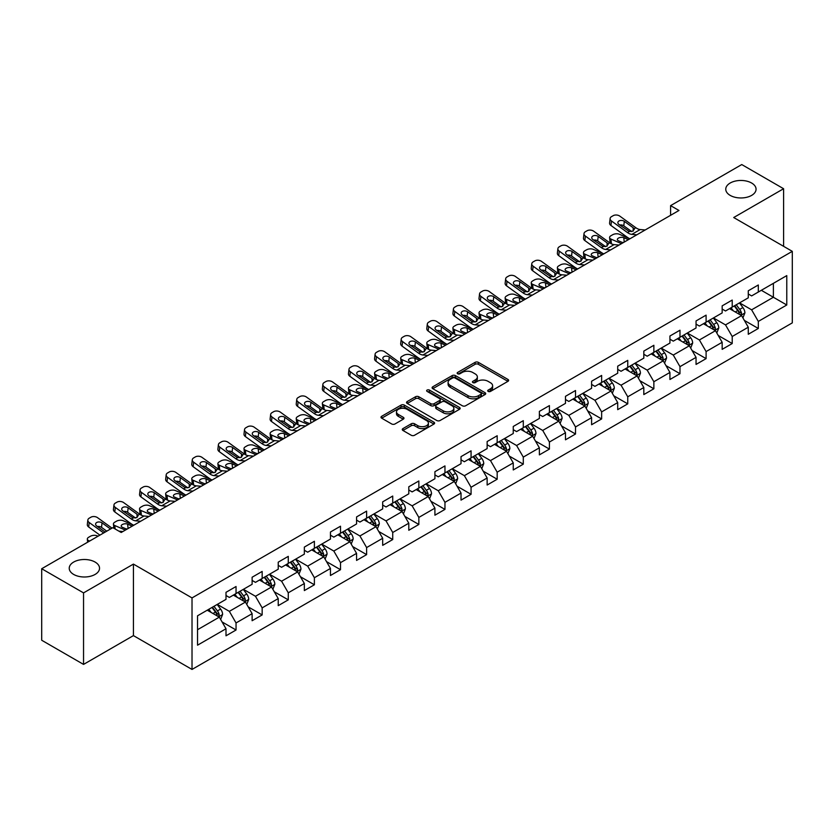 <?xml version="1.0" encoding="UTF-8"?>
<svg xmlns="http://www.w3.org/2000/svg" width="834" height="834" viewBox="0 0 834 834"><rect width="100%" height="100%" fill="white"/><g stroke="black" fill="none" stroke-linecap="round" stroke-linejoin="round"><path stroke-width="1.25" d="M488.192 391.417A1.626 0.938 0 0 0 490.486 391.417L507.948 381.336A2.325 1.345 0 0 0 508.625 380.387A2.325 1.345 0 0 0 507.948 379.439L478.372 362.363A2.325 1.345 0 0 0 475.088 362.363L457.626 372.444A1.626 0.938 0 0 0 457.157 373.111A1.626 0.938 0 0 0 457.626 373.768A1.626 0.938 0 0 0 459.93 373.768L462.192 372.464A7.433 4.295 0 0 1 472.701 372.464L475.171 373.893A7.433 4.295 0 0 1 477.35 376.926A7.433 4.295 0 0 1 475.171 379.96L472.909 381.263A1.626 0.938 0 0 0 472.43 381.93A1.626 0.938 0 0 0 472.909 382.597A1.626 0.938 0 0 0 475.213 382.597L477.465 381.294A7.433 4.295 0 0 1 487.984 381.294L490.444 382.712A7.433 4.295 0 0 1 492.623 385.746A7.433 4.295 0 0 1 490.444 388.78L488.192 390.093A1.626 0.938 0 0 0 487.713 390.75A1.626 0.938 0 0 0 488.192 391.417L488.192 390.093M95.097 562.064A15.148 8.747 0 0 0 78.584 560.167A15.148 8.747 0 0 0 69.232 568.246A15.148 8.747 0 0 0 73.673 574.438A15.148 8.747 0 0 0 90.187 576.325A15.148 8.747 0 0 0 99.538 568.246A15.148 8.747 0 0 0 95.097 562.064M751.622 183.021A15.148 8.747 0 0 0 735.108 181.124A15.148 8.747 0 0 0 725.757 189.203A15.148 8.747 0 0 0 730.198 195.396A15.148 8.747 0 0 0 746.711 197.293A15.148 8.747 0 0 0 756.063 189.203A15.148 8.747 0 0 0 751.622 183.021M402.958 428.582A2.325 1.345 0 0 0 402.269 429.531A2.325 1.345 0 0 0 402.958 430.48L411.256 435.265A2.325 1.345 0 0 0 414.54 435.265L433.93 424.079A2.325 1.345 0 0 0 434.608 423.13A2.325 1.345 0 0 0 433.93 422.181L404.354 405.105A2.325 1.345 0 0 0 401.06 405.105L381.68 416.291A2.325 1.345 0 0 0 380.992 417.24A2.325 1.345 0 0 0 381.68 418.188L391.699 423.974A2.325 1.345 0 0 0 394.982 423.974L403.281 419.189A2.325 1.345 0 0 0 403.969 418.241A2.325 1.345 0 0 0 403.281 417.292L398.308 414.425A6.213 3.586 0 0 1 396.494 411.881A6.213 3.586 0 0 1 400.33 408.566A6.213 3.586 0 0 1 407.107 409.348L426.57 420.586A6.213 3.586 0 0 1 428.395 423.13A6.213 3.586 0 0 1 424.558 426.445A6.213 3.586 0 0 1 417.782 425.663L414.54 423.787A2.325 1.345 0 0 0 411.256 423.787L402.958 428.582L402.958 430.48L411.256 425.726L411.256 423.787M133.43 564.097L83.546 592.891L41.7 568.736L41.7 640.251L83.546 664.406L133.43 635.612L192.018 669.441L192.018 597.915L133.43 564.097L133.43 635.612M783.595 246.322L783.595 188.724L733.711 217.528L792.3 251.347L192.018 597.915M783.595 188.724L741.749 164.559L670.599 205.633L670.599 215.297M41.7 568.736L112.84 527.661L121.211 532.488L678.97 210.47L670.599 205.633M462.349 405.762A2.325 1.345 0 0 0 465.643 405.762L485.023 394.576A2.325 1.345 0 0 0 485.711 393.627A2.325 1.345 0 0 0 485.023 392.678L455.447 375.602A2.325 1.345 0 0 0 452.164 375.602L432.773 386.788A2.325 1.345 0 0 0 432.095 387.737A2.325 1.345 0 0 0 432.773 388.686L462.349 405.762M427.759 391.772A1.626 0.938 0 0 1 429.406 392.001L429.406 390.062L459.482 407.43A2.325 1.345 0 0 1 460.159 408.379A2.325 1.345 0 0 1 459.482 409.327L440.091 420.513A2.325 1.345 0 0 1 436.797 420.513L407.221 403.437L407.221 401.54A2.325 1.345 0 0 0 406.544 402.488A2.325 1.345 0 0 0 407.221 403.437M407.221 401.54L415.52 396.755A2.325 1.345 0 0 1 418.814 396.755L430.803 403.677A2.325 1.345 0 0 0 434.087 403.677L439.591 400.497A2.325 1.345 0 0 0 440.279 399.549A2.325 1.345 0 0 0 439.591 398.6L427.112 391.396A1.626 0.938 0 0 1 426.633 390.729A1.626 0.938 0 0 1 427.633 389.864A1.626 0.938 0 0 1 429.406 390.062M192.018 669.441L792.3 322.873L792.3 251.347M222.073 621.935L236.043 630.004L236.043 622.946L252.118 613.668L252.118 620.725L262.157 614.929L262.157 607.871L278.233 598.593L278.233 605.651L288.272 599.854L288.272 592.797L304.347 583.519L304.347 590.576L314.387 584.78L314.387 577.722L330.452 568.444L330.452 575.502L340.501 569.695L340.501 562.648L356.566 553.369L356.566 560.417L366.616 554.62L366.616 547.563L382.681 538.284L382.681 545.342L392.731 539.546L392.731 532.488L408.796 523.21L408.796 530.268L418.845 524.471L418.845 517.414L434.91 508.135L434.91 515.193L444.96 509.397L444.96 502.339L461.025 493.061L461.025 500.119L471.064 494.312L471.064 487.264L487.139 477.986L487.139 485.034L497.179 479.237L497.179 472.18L513.254 462.901L513.254 469.959L523.293 464.163L523.293 457.105L539.369 447.827L539.369 454.884L549.408 449.088L549.408 442.03L565.483 432.752L565.483 439.81L575.523 434.014L575.523 426.956L591.598 417.678L591.598 424.735L601.637 418.929L601.637 411.881L617.702 402.603L617.702 409.65L627.752 403.854L627.752 396.796L643.817 387.529L643.817 394.576L653.866 388.78L653.866 381.722L669.931 372.444L669.931 379.501L679.981 373.705L679.981 366.647L696.046 357.369L696.046 364.427L706.096 358.63L706.096 351.573L722.161 342.294L722.161 349.352L732.21 343.545L732.21 336.498L748.275 327.22L748.275 334.278L758.314 328.471L758.314 321.424L786.775 304.994L786.775 275.606L773.389 283.341L773.389 297.258L786.775 304.994M236.043 630.004L226.004 635.8L226.004 628.753L197.543 645.182L197.543 615.794L226.004 599.365L226.004 592.317L236.043 586.51L236.043 593.568L252.118 584.29L252.118 577.232L262.157 571.436L262.157 578.494L278.233 569.215L278.233 562.158L288.272 556.361L288.272 563.419L304.347 554.141L304.347 547.083L314.387 541.287L314.387 548.345L330.452 539.066L330.452 532.009L340.501 526.212L340.501 533.26L356.566 523.981L356.566 516.934L366.616 511.127L366.616 518.185L382.681 508.907L382.681 501.849L392.731 496.053L392.731 503.111L408.796 493.832L408.796 486.775L418.845 480.978L418.845 488.036L434.91 478.758L434.91 471.7L444.96 465.904L444.96 472.961L461.025 463.683L461.025 456.625L471.064 450.829L471.064 457.876L487.139 448.598L487.139 441.551L497.179 435.744L497.179 442.802L513.254 433.524L513.254 426.466L523.293 420.67L523.293 427.727L539.369 418.449L539.369 411.391L549.408 405.595L549.408 412.653L565.483 403.375L565.483 396.317L575.523 390.521L575.523 397.578L591.598 388.3L591.598 381.242L601.637 375.446L601.637 382.493L617.702 373.215L617.702 366.168L627.752 360.361L627.752 367.419L643.817 358.14L643.817 351.093L653.866 345.286L653.866 352.344L669.931 343.066L669.931 336.008L679.981 330.212L679.981 337.27L696.046 327.991L696.046 320.934L706.096 315.137L706.096 322.195L722.161 312.917L722.161 305.859L732.21 300.063L732.21 307.11L748.275 297.832L748.275 290.785L758.314 284.978L758.314 292.036L786.775 275.606M233.364 595.111L245.415 602.075L229.35 611.353L217.299 604.389M226.004 595.507L229.35 597.436L236.043 593.568M229.35 611.353L236.043 622.946M245.415 602.075L252.118 613.668M259.478 580.037L271.53 587L255.465 596.279L243.413 589.315M252.118 580.422L255.465 582.361L262.157 578.494M255.465 596.279L262.157 607.871M271.53 587L278.233 598.593M285.593 564.962L297.644 571.926L281.579 581.204L269.528 574.24M278.233 565.348L281.579 567.287L288.272 563.419M281.579 581.204L288.272 592.797M297.644 571.926L304.347 583.519M311.707 549.887L323.759 556.841L307.694 566.119L295.643 559.166M304.347 550.273L307.694 552.202L314.387 548.345M307.694 566.119L314.387 577.722M323.759 556.841L330.452 568.444M337.822 534.813L349.873 541.766L333.808 551.045L321.747 544.091M330.452 535.199L333.808 537.127L340.501 533.26M333.808 551.045L340.501 562.648M349.873 541.766L356.566 553.369M363.937 519.738L375.988 526.692L359.923 535.97L347.861 529.006M356.566 520.124L359.923 522.053L366.616 518.185M359.923 535.97L366.616 547.563M375.988 526.692L382.681 538.284M390.051 504.653L402.103 511.617L386.027 520.896L373.976 513.932M382.681 505.039L386.027 506.978L392.731 503.111M386.027 520.896L392.731 532.488M402.103 511.617L408.796 523.21M416.166 489.579L428.217 496.543L412.142 505.821L400.091 498.857M408.796 489.965L412.142 491.904L418.845 488.036M412.142 505.821L418.845 517.414M428.217 496.543L434.91 508.135M442.281 474.504L454.332 481.458L438.257 490.736L426.205 483.783M434.91 474.89L438.257 476.819L444.96 472.961M438.257 490.736L444.96 502.339M454.332 481.458L461.025 493.061M468.395 459.43L480.447 466.383L464.371 475.661L452.32 468.708M461.025 459.815L464.371 461.744L471.064 457.876M464.371 475.661L471.064 487.264M480.447 466.383L487.139 477.986M494.499 444.355L506.561 451.309L490.486 460.587L478.435 453.633M487.139 444.741L490.486 446.67L497.179 442.802M490.486 460.587L497.179 472.18M506.561 451.309L513.254 462.901M520.614 429.27L532.665 436.234L516.6 445.512L504.549 438.548M513.254 429.656L516.6 431.595L523.293 427.727M516.6 445.512L523.293 457.105M532.665 436.234L539.369 447.827M546.729 414.196L558.78 421.16L542.715 430.438L530.664 423.474M539.369 414.581L542.715 416.52L549.408 412.653M542.715 430.438L549.408 442.03M558.78 421.16L565.483 432.752M572.843 399.121L584.895 406.075L568.83 415.353L556.778 408.399M565.483 399.507L568.83 401.435L575.523 397.578M568.83 415.353L575.523 426.956M584.895 406.075L591.598 417.678M598.958 384.047L611.009 391L594.944 400.278L582.893 393.325M591.598 384.432L594.944 386.361L601.637 382.493M594.944 400.278L601.637 411.881M611.009 391L617.702 402.603M625.073 368.972L637.124 375.925L621.059 385.204L608.997 378.25M617.702 369.358L621.059 371.286L627.752 367.419M621.059 385.204L627.752 396.796M637.124 375.925L643.817 387.529M651.187 353.887L663.239 360.851L647.174 370.129L635.112 363.165M643.817 354.273L647.174 356.212L653.866 352.344M647.174 370.129L653.866 381.722M663.239 360.851L669.931 372.444M677.302 338.812L689.353 345.776L673.278 355.055L661.226 348.091M669.931 339.198L673.278 341.137L679.981 337.27M673.278 355.055L679.981 366.647M689.353 345.776L696.046 357.369M703.416 323.738L715.468 330.691L699.392 339.97L687.341 333.016M696.046 324.124L699.392 326.052L706.096 322.195M699.392 339.97L706.096 351.573M715.468 330.691L722.161 342.294M729.531 308.663L741.582 315.617L725.507 324.895L713.456 317.942M722.161 309.049L725.507 310.978L732.21 307.11M725.507 324.895L732.21 336.498M741.582 315.617L748.275 327.22M761.327 290.295L773.389 297.258L751.622 309.821L739.57 302.867M748.275 293.975L751.622 295.903L758.314 292.036M751.622 309.821L758.314 321.424M83.546 592.891L83.546 664.406M197.543 629.712L219.311 617.15L207.249 610.196M219.311 617.15L226.004 628.753M744.345 320.402L758.314 328.471M718.23 335.476L732.21 343.545M692.116 350.561L706.096 358.63M666.001 365.636L679.981 373.705M639.886 380.711L653.866 388.78M613.772 395.785L627.752 403.854M587.657 410.86L601.637 418.929M561.543 425.945L575.523 434.014M535.428 441.019L549.408 449.088M509.324 456.094L523.293 464.163M483.209 471.168L497.179 479.237M457.095 486.243L471.064 494.312M430.98 501.328L444.96 509.397M404.865 516.402L418.845 524.471M378.751 531.477L392.731 539.546M352.636 546.551L366.616 554.62M326.521 561.626L340.501 569.695M300.407 576.711L314.387 584.78M274.292 591.786L288.272 599.854M248.178 606.86L262.157 614.929M488.839 391.646L490.444 390.719A7.433 4.295 0 0 0 492.623 387.685L492.623 385.746M477.35 376.926L477.35 378.855A7.433 4.295 0 0 1 475.171 381.899L473.556 382.827M507.916 381.357L478.372 364.302A2.325 1.345 0 0 0 475.088 364.302L458.283 373.997M484.992 394.586L455.447 377.531A2.325 1.345 0 0 0 452.164 377.531L432.804 388.707L432.773 386.788M480.916 394.284A1.626 0.938 0 0 0 481.395 393.627A1.626 0.938 0 0 0 480.916 392.96L454.957 377.969A1.626 0.938 0 0 0 452.654 377.969L450.277 379.345A7.433 4.295 0 0 0 448.098 382.379A7.433 4.295 0 0 0 450.277 385.412L468.02 395.66A7.433 4.295 0 0 0 478.539 395.66L480.916 394.284L480.916 396.223A1.626 0.938 0 0 0 481.395 395.556L481.395 393.627M448.098 382.379L448.098 384.318A7.433 4.295 0 0 0 450.277 387.351L450.277 385.412M480.916 396.223L478.539 397.599A7.433 4.295 0 0 1 468.02 397.599L450.277 387.351M407.253 403.458L415.52 398.683L415.52 396.755M440.279 399.549L440.279 401.488A2.325 1.345 0 0 1 439.591 402.436L434.087 405.616A2.325 1.345 0 0 1 430.803 405.616L418.814 398.683A2.325 1.345 0 0 0 415.52 398.683M429.406 392.001L459.451 409.338M443.25 410.86A6.213 3.586 0 0 0 450.026 411.642A6.213 3.586 0 0 0 453.863 408.326A6.213 3.586 0 0 0 452.038 405.793L445.179 401.832A2.325 1.345 0 0 0 441.895 401.832L436.391 405.001A2.325 1.345 0 0 0 435.713 405.949A2.325 1.345 0 0 0 436.391 406.898L443.25 410.86L443.25 412.799A6.213 3.586 0 0 0 450.026 413.57A6.213 3.586 0 0 0 453.863 410.255L453.863 408.326M435.713 405.949L435.713 407.889A2.325 1.345 0 0 0 436.391 408.837L436.391 406.898M443.25 412.799L436.391 408.837M428.395 423.13L428.395 425.059A6.213 3.586 0 0 1 424.558 428.374A6.213 3.586 0 0 1 417.782 427.592L414.54 425.726A2.325 1.345 0 0 0 411.256 425.726M396.494 411.881L396.494 413.82A6.213 3.586 0 0 0 398.308 416.354L398.308 414.425M403.249 419.21L398.308 416.354M433.899 424.089L404.354 407.034A2.325 1.345 0 0 0 401.06 407.034L381.711 418.209M742.906 317.91L744.898 312.896A6.276 3.617 -120 0 0 742.896 307.548L739.435 302.94M629.889 238.805L619.318 234.25A4.733 2.366 -5.9 0 0 612.656 234.75L610.978 235.709A4.733 2.366 -5.9 0 0 609.591 237.627A4.733 2.366 -5.9 0 0 610.947 239.077L611.437 243.841M733.409 310.905L731.064 307.777M621.518 243.643L610.947 239.077M740.613 315.064L741.509 313.157A6.276 3.617 -120 0 0 739.706 309.393L736.255 304.775M734.681 305.682L738.517 310.801A3.2 1.845 60 0 1 739.101 311.77L741.509 313.157M628.388 239.681L623.79 237.7A3.784 1.897 174.1 0 0 618.453 238.097A3.784 1.897 174.1 0 0 617.348 239.629A3.784 1.897 174.1 0 0 618.432 240.786L623.029 242.767M610.238 243.153A4.733 2.366 174.1 0 1 610.113 242.725L609.591 237.627M623.446 242.527A3.784 1.897 -5.9 0 0 622.206 242.413M734.243 305.932L737.704 310.55A6.276 3.617 60 0 1 739.497 314.324M636.822 234.802L631.828 234.375A11.832 6.839 60 0 1 627.502 232.582L611.478 220.989L610.947 225.472A4.733 3.055 -173.3 0 1 609.591 222.991L610.123 218.498A4.733 3.055 6.7 0 0 611.478 220.989M629.92 238.795A17.754 10.248 60 0 1 626.98 237.065L610.947 225.472M645.193 229.975L640.199 229.548A11.832 6.839 60 0 1 635.873 227.745L619.85 216.152A4.733 3.055 6.7 0 0 613.178 215.683L611.499 216.652A4.733 3.055 6.7 0 0 610.123 218.498M633.267 230.997L633.131 227.724L634.069 228.787L633.152 231.07L629.305 231.539L618.964 224.44A3.784 2.439 -173.3 0 1 617.879 222.449A3.784 2.439 -173.3 0 1 618.984 220.968A3.784 2.439 -173.3 0 1 624.322 221.344L623.79 225.837L631.745 231.591M623.79 225.837A3.784 2.439 6.7 0 0 619.745 225.003M633.131 227.724L624.322 221.344M635.873 227.745L634.069 228.787L634.257 229.465M716.792 332.985L718.783 327.971A6.276 3.617 -120 0 0 716.781 322.633L713.32 318.015M603.774 253.88L593.203 249.324A4.733 2.366 -5.9 0 0 586.542 249.825L584.863 250.794A4.733 2.366 -5.9 0 0 583.477 252.712A4.733 2.366 -5.9 0 0 584.842 254.151L585.332 258.915M707.295 325.979L704.949 322.852M595.403 258.717L584.842 254.151M714.498 330.139L715.395 328.242A6.276 3.617 -120 0 0 713.602 324.468L710.141 319.849M708.566 320.756L712.403 325.875A3.2 1.845 60 0 1 712.987 326.845L715.395 328.242M602.273 254.756L597.676 252.775A3.784 1.897 174.1 0 0 592.349 253.171A3.784 1.897 174.1 0 0 591.233 254.704A3.784 1.897 174.1 0 0 592.328 255.861L596.915 257.842M584.123 258.227A4.733 2.366 174.1 0 1 583.998 257.8L583.477 252.712M597.332 257.602A3.784 1.897 -5.9 0 0 596.091 257.487M708.129 321.017L711.59 325.625A6.276 3.617 60 0 1 713.383 329.399M690.677 348.059L692.668 343.045A6.276 3.617 -120 0 0 690.667 337.707L687.206 333.089M577.66 268.965L567.089 264.399A4.733 2.366 -5.9 0 0 560.427 264.899L558.749 265.869A4.733 2.366 -5.9 0 0 557.362 267.787A4.733 2.366 -5.9 0 0 558.728 269.236L559.218 273.99M681.19 341.054L678.834 337.926M569.288 273.792L558.728 269.236M688.384 345.213L689.28 343.316A6.276 3.617 -120 0 0 687.487 339.542L684.026 334.934M682.452 335.841L686.288 340.95A3.2 1.845 60 0 1 686.872 341.919L689.28 343.316M576.158 269.83L571.561 267.85A3.784 1.897 174.1 0 0 566.234 268.246A3.784 1.897 174.1 0 0 565.118 269.789A3.784 1.897 174.1 0 0 566.213 270.946L570.8 272.927M558.009 273.302A4.733 2.366 174.1 0 1 557.883 272.885L557.362 267.787M571.217 272.687A3.784 1.897 -5.9 0 0 569.976 272.572M682.024 336.092L685.475 340.699A6.276 3.617 60 0 1 687.268 344.473M610.707 249.887L605.724 249.46A11.832 6.839 60 0 1 601.387 247.656L585.364 236.064L584.842 240.557A4.733 3.055 -173.3 0 1 583.487 238.065L584.009 233.583A4.733 3.055 6.7 0 0 585.364 236.064M603.806 253.87A17.754 10.248 60 0 1 600.866 252.149L584.842 240.557M619.078 245.05L614.085 244.623A11.832 6.839 60 0 1 609.758 242.819L593.735 231.227A4.733 3.055 6.7 0 0 587.063 230.757L585.385 231.727A4.733 3.055 6.7 0 0 584.009 233.583M607.152 246.072L607.016 242.798L607.955 243.862L607.037 246.145L603.191 246.614L592.849 239.514A3.784 2.439 -173.3 0 1 591.765 237.534A3.784 2.439 -173.3 0 1 592.87 236.043A3.784 2.439 -173.3 0 1 598.207 236.418L597.676 240.911L605.63 246.666M597.676 240.911A3.784 2.439 6.7 0 0 593.631 240.077M607.016 242.798L598.207 236.418M609.758 242.819L607.955 243.862L608.142 244.55M584.592 264.962L579.609 264.534A11.832 6.839 60 0 1 575.283 262.731L559.249 251.138L558.728 255.631A4.733 3.055 -173.3 0 1 557.373 253.15L557.894 248.657A4.733 3.055 6.7 0 0 559.249 251.138M577.691 268.944A17.754 10.248 60 0 1 574.751 267.224L558.728 255.631M592.964 260.125L587.98 259.697A11.832 6.839 60 0 1 583.644 257.894L567.62 246.301A4.733 3.055 6.7 0 0 560.948 245.832L559.27 246.801A4.733 3.055 6.7 0 0 557.894 248.657M581.037 261.146L580.902 257.873L581.84 258.936L580.923 261.219L577.076 261.688L566.734 254.589A3.784 2.439 -173.3 0 1 565.65 252.608A3.784 2.439 -173.3 0 1 566.755 251.128A3.784 2.439 -173.3 0 1 572.093 251.503L571.561 255.986L579.515 261.74M571.561 255.986A3.784 2.439 6.7 0 0 567.516 255.162M580.902 257.873L572.093 251.503M583.644 257.894L581.84 258.936L582.028 259.624M664.562 363.144L666.554 358.12A6.276 3.617 -120 0 0 664.552 352.782L661.091 348.174M551.545 284.04L540.985 279.473A4.733 2.366 -5.9 0 0 534.313 279.974L532.634 280.943A4.733 2.366 -5.9 0 0 531.248 282.862A4.733 2.366 -5.9 0 0 532.613 284.311L533.103 289.075M655.076 356.139L652.73 353.001M543.184 288.866L532.613 284.311M662.269 360.288L663.166 358.391A6.276 3.617 -120 0 0 661.372 354.617L657.911 350.009M656.348 350.916L660.174 356.035A3.2 1.845 60 0 1 660.757 357.004L663.166 358.391M550.044 284.905L545.457 282.924A3.784 1.897 174.1 0 0 540.119 283.331A3.784 1.897 174.1 0 0 539.004 284.863A3.784 1.897 174.1 0 0 540.098 286.02L544.685 288.001M531.894 288.376A4.733 2.366 174.1 0 1 531.769 287.959L531.248 282.862M545.102 287.761A3.784 1.897 -5.9 0 0 543.862 287.647M655.91 351.166L659.36 355.774A6.276 3.617 60 0 1 661.154 359.548M638.448 378.219L640.439 373.205A6.276 3.617 -120 0 0 638.437 367.857L634.976 363.249M525.441 299.114L514.87 294.558A4.733 2.366 -5.9 0 0 508.198 295.048L506.519 296.018A4.733 2.366 -5.9 0 0 505.133 297.936A4.733 2.366 -5.9 0 0 506.499 299.385L506.989 304.149M628.961 371.213L626.615 368.075M517.07 303.941L506.499 299.385M636.154 375.363L637.051 373.465A6.276 3.617 -120 0 0 635.258 369.691L631.797 365.083M630.233 365.99L634.059 371.109A3.2 1.845 60 0 1 634.643 372.079L637.051 373.465M523.929 299.979L519.342 297.999A3.784 1.897 174.1 0 0 514.005 298.405A3.784 1.897 174.1 0 0 512.889 299.938A3.784 1.897 174.1 0 0 513.984 301.095L518.571 303.076M505.779 303.451A4.733 2.366 174.1 0 1 505.654 303.034L505.133 297.936M518.988 302.836A3.784 1.897 -5.9 0 0 517.747 302.721M629.795 366.241L633.246 370.859A6.276 3.617 60 0 1 635.039 374.633M612.333 393.294L614.324 388.279A6.276 3.617 -120 0 0 612.323 382.931L608.872 378.323M499.326 314.189L488.755 309.633A4.733 2.366 -5.9 0 0 482.083 310.133L480.405 311.092A4.733 2.366 -5.9 0 0 479.018 313.011A4.733 2.366 -5.9 0 0 480.384 314.46L480.874 319.224M602.846 386.288L600.501 383.15M490.955 319.026L480.384 314.46M610.04 390.437L610.936 388.54A6.276 3.617 -120 0 0 609.143 384.776L605.682 380.158M604.118 381.065L607.944 386.184A3.2 1.845 60 0 1 608.528 387.153L610.936 388.54M497.815 315.064L493.228 313.084A3.784 1.897 174.1 0 0 487.89 313.48A3.784 1.897 174.1 0 0 486.775 315.012A3.784 1.897 174.1 0 0 487.869 316.169L492.456 318.15M479.665 318.536A4.733 2.366 174.1 0 1 479.55 318.108L479.018 313.011M492.873 317.91A3.784 1.897 -5.9 0 0 491.633 317.796M603.68 381.315L607.131 385.933A6.276 3.617 60 0 1 608.924 389.707M558.478 280.036L553.495 279.609A11.832 6.839 60 0 1 549.168 277.805L533.135 266.213L532.613 270.706A4.733 3.055 -173.3 0 1 531.258 268.225L531.779 263.732A4.733 3.055 6.7 0 0 533.135 266.213M551.576 284.019A17.754 10.248 60 0 1 548.636 282.299L532.613 270.706M566.849 275.199L561.866 274.782A11.832 6.839 60 0 1 557.529 272.979L541.506 261.386A4.733 3.055 6.7 0 0 534.834 260.917L533.166 261.876A4.733 3.055 6.7 0 0 531.779 263.732M554.933 276.221L554.798 272.947L555.725 274.011L554.808 276.294L550.972 276.763L540.62 269.663A3.784 2.439 -173.3 0 1 539.535 267.683A3.784 2.439 -173.3 0 1 540.64 266.202A3.784 2.439 -173.3 0 1 545.978 266.578L545.457 271.071L553.411 276.815M545.457 271.071A3.784 2.439 6.7 0 0 541.402 270.237M554.798 272.947L545.978 266.578M557.529 272.979L555.725 274.011L555.913 274.699M532.363 295.111L527.38 294.683A11.832 6.839 60 0 1 523.054 292.88L507.02 281.287L506.499 285.781A4.733 3.055 -173.3 0 1 505.143 283.299L505.665 278.806A4.733 3.055 6.7 0 0 507.02 281.287M525.462 299.104A17.754 10.248 60 0 1 522.522 297.373L506.499 285.781M540.734 290.284L535.751 289.857A11.832 6.839 60 0 1 531.425 288.053L515.391 276.461A4.733 3.055 6.7 0 0 508.719 275.991L507.051 276.951A4.733 3.055 6.7 0 0 505.665 278.806M528.819 291.295L528.683 288.032L529.621 289.096L528.693 291.379L524.857 291.837L514.505 284.748A3.784 2.439 -173.3 0 1 513.421 282.757A3.784 2.439 -173.3 0 1 514.526 281.277A3.784 2.439 -173.3 0 1 519.863 281.652L519.342 286.145L527.297 291.9M519.342 286.145A3.784 2.439 6.7 0 0 515.287 285.311M528.683 288.032L519.863 281.652M531.425 288.053L529.621 289.096L529.798 289.773M506.248 310.185L501.265 309.758A11.832 6.839 60 0 1 496.939 307.965L480.905 296.362L480.384 300.855A4.733 3.055 -173.3 0 1 479.029 298.374L479.55 293.881A4.733 3.055 6.7 0 0 480.905 296.362M499.347 314.178A17.754 10.248 60 0 1 496.407 312.448L480.384 300.855M514.62 305.359L509.637 304.931A11.832 6.839 60 0 1 505.31 303.128L489.277 291.535A4.733 3.055 6.7 0 0 482.605 291.066L480.937 292.036A4.733 3.055 6.7 0 0 479.55 293.881M502.704 306.38L502.568 303.107L503.507 304.17L502.579 306.453L498.742 306.922L488.39 299.823A3.784 2.439 -173.3 0 1 487.306 297.832A3.784 2.439 -173.3 0 1 488.411 296.351A3.784 2.439 -173.3 0 1 493.749 296.727L493.228 301.22L501.182 306.975M493.228 301.22A3.784 2.439 6.7 0 0 489.172 300.386M502.568 303.107L493.749 296.727M505.31 303.128L503.507 304.17L503.684 304.848M586.219 408.368L588.21 403.354A6.276 3.617 -120 0 0 586.208 398.016L582.757 393.398M473.212 329.263L462.641 324.707A4.733 2.366 -5.9 0 0 455.969 325.208L454.301 326.177A4.733 2.366 -5.9 0 0 452.904 328.096A4.733 2.366 -5.9 0 0 454.269 329.534L454.759 334.298M576.732 401.363L574.386 398.235M464.84 334.1L454.269 329.534M583.925 405.522L584.822 403.625A6.276 3.617 -120 0 0 583.029 399.851L579.578 395.233M578.004 396.14L581.84 401.258A3.2 1.845 60 0 1 582.413 402.228L584.822 403.625M471.7 330.139L467.113 328.158A3.784 1.897 174.1 0 0 461.775 328.554A3.784 1.897 174.1 0 0 460.66 330.087A3.784 1.897 174.1 0 0 461.755 331.244L466.342 333.225M453.55 333.61A4.733 2.366 174.1 0 1 453.435 333.183L452.904 328.096M466.759 332.985A3.784 1.897 -5.9 0 0 465.518 332.87M577.566 396.4L581.017 401.008A6.276 3.617 60 0 1 582.82 404.782M480.134 325.27L475.151 324.843A11.832 6.839 60 0 1 470.824 323.039L454.791 311.447L454.269 315.93A4.733 3.055 -173.3 0 1 452.914 313.448L453.435 308.966A4.733 3.055 6.7 0 0 454.791 311.447M473.232 329.253A17.754 10.248 60 0 1 470.303 327.533L454.269 315.93M488.505 320.433L483.522 320.006A11.832 6.839 60 0 1 479.196 318.202L463.162 306.61A4.733 3.055 6.7 0 0 456.49 306.141L454.822 307.11A4.733 3.055 6.7 0 0 453.435 308.966M476.589 321.455L476.454 318.181L477.392 319.245L476.464 321.528L472.628 321.997L462.276 314.898A3.784 2.439 -173.3 0 1 461.192 312.917A3.784 2.439 -173.3 0 1 462.297 311.426A3.784 2.439 -173.3 0 1 467.634 311.801L467.113 316.294L475.067 322.049M467.113 316.294A3.784 2.439 6.7 0 0 463.058 315.461M476.454 318.181L467.634 311.801M479.196 318.202L477.392 319.245L477.569 319.933M560.104 423.443L562.095 418.428A6.276 3.617 -120 0 0 560.094 413.091L556.643 408.472M447.097 344.348L436.526 339.782A4.733 2.366 -5.9 0 0 429.854 340.282L428.186 341.252A4.733 2.366 -5.9 0 0 426.789 343.17A4.733 2.366 -5.9 0 0 428.155 344.619L428.645 349.373M550.617 416.437L548.272 413.31M438.726 349.175L428.155 344.619M557.81 420.597L558.707 418.699A6.276 3.617 -120 0 0 556.914 414.925L553.463 410.307M551.889 411.225L555.725 416.333A3.2 1.845 60 0 1 556.299 417.302L558.707 418.699M445.585 345.213L440.998 343.233A3.784 1.897 174.1 0 0 435.661 343.629A3.784 1.897 174.1 0 0 434.556 345.172A3.784 1.897 174.1 0 0 435.64 346.329L440.227 348.31M427.446 348.685A4.733 2.366 174.1 0 1 427.321 348.268L426.789 343.17M440.644 348.07A3.784 1.897 -5.9 0 0 439.414 347.955M551.451 411.475L554.902 416.083A6.276 3.617 60 0 1 556.705 419.856M454.03 340.345L449.036 339.918A11.832 6.839 60 0 1 444.71 338.114L428.676 326.521L428.155 331.015A4.733 3.055 -173.3 0 1 426.799 328.533L427.321 324.04A4.733 3.055 6.7 0 0 428.676 326.521M447.118 344.327A17.754 10.248 60 0 1 444.188 342.607L428.155 331.015M462.39 335.508L457.407 335.08A11.832 6.839 60 0 1 453.081 333.277L437.047 321.684A4.733 3.055 6.7 0 0 430.386 321.215L428.707 322.185A4.733 3.055 6.7 0 0 427.321 324.04M450.475 336.529L450.339 333.256L451.277 334.319L450.35 336.602L446.513 337.072L436.161 329.972A3.784 2.439 -173.3 0 1 435.077 327.991A3.784 2.439 -173.3 0 1 436.182 326.511A3.784 2.439 -173.3 0 1 441.52 326.886L440.998 331.369L448.953 337.124M440.998 331.369A3.784 2.439 6.7 0 0 436.953 330.545M450.339 333.256L441.52 326.886M453.081 333.277L451.277 334.319L451.455 335.007M533.989 438.528L535.981 433.503A6.276 3.617 -120 0 0 533.979 428.165L530.528 423.557M420.982 359.423L410.411 354.857A4.733 2.366 -5.9 0 0 403.739 355.357L402.071 356.327A4.733 2.366 -5.9 0 0 400.685 358.245A4.733 2.366 -5.9 0 0 402.04 359.694L402.53 364.448M524.503 431.522L522.157 428.384M412.611 364.249L402.04 359.694M531.696 435.671L532.592 433.774A6.276 3.617 -120 0 0 530.799 430L527.349 425.392M525.774 426.299L529.611 431.418A3.2 1.845 60 0 1 530.184 432.387L532.592 433.774M419.471 360.288L414.884 358.307A3.784 1.897 174.1 0 0 409.546 358.714A3.784 1.897 174.1 0 0 408.441 360.246A3.784 1.897 174.1 0 0 409.525 361.403L414.123 363.384M401.331 363.76A4.733 2.366 174.1 0 1 401.206 363.343L400.685 358.245M414.529 363.144A3.784 1.897 -5.9 0 0 413.299 363.03M525.337 426.549L528.798 431.157A6.276 3.617 60 0 1 530.591 434.931M427.915 355.42L422.921 354.992A11.832 6.839 60 0 1 418.595 353.189L402.561 341.596L402.04 346.089A4.733 3.055 -173.3 0 1 400.685 343.608L401.217 339.115A4.733 3.055 6.7 0 0 402.561 341.596M421.003 359.402A17.754 10.248 60 0 1 418.074 357.682L402.04 346.089M436.276 350.582L431.293 350.155A11.832 6.839 60 0 1 426.966 348.362L410.933 336.769A4.733 3.055 6.7 0 0 404.271 336.3L402.593 337.259A4.733 3.055 6.7 0 0 401.217 339.115M424.36 351.604L424.225 348.331L425.163 349.394L424.235 351.677L420.399 352.146L410.057 345.047A3.784 2.439 -173.3 0 1 408.973 343.066A3.784 2.439 -173.3 0 1 410.078 341.586A3.784 2.439 -173.3 0 1 415.405 341.961L414.884 346.454L422.838 352.198M414.884 346.454A3.784 2.439 6.7 0 0 410.839 345.62M424.225 348.331L415.405 341.961M426.966 348.362L425.163 349.394L425.34 350.082M507.875 453.602L509.866 448.588A6.276 3.617 -120 0 0 507.864 443.24L504.414 438.632M394.868 374.497L384.297 369.931A4.733 2.366 -5.9 0 0 377.625 370.432L375.957 371.401A4.733 2.366 -5.9 0 0 374.57 373.319A4.733 2.366 -5.9 0 0 375.925 374.768L376.415 379.533M498.388 446.597L496.042 443.459M386.496 379.324L375.925 374.768M505.581 450.746L506.488 448.848A6.276 3.617 -120 0 0 504.685 445.075L501.234 440.467M499.66 441.374L503.496 446.492A3.2 1.845 60 0 1 504.07 447.462L506.488 448.848M393.356 375.363L388.769 373.382A3.784 1.897 174.1 0 0 383.432 373.788A3.784 1.897 174.1 0 0 382.326 375.321A3.784 1.897 174.1 0 0 383.411 376.478L388.008 378.459M375.217 378.834A4.733 2.366 174.1 0 1 375.091 378.417L374.57 373.319M388.425 378.219A3.784 1.897 -5.9 0 0 387.184 378.104M499.222 441.624L502.683 446.242A6.276 3.617 60 0 1 504.476 450.006M401.8 370.494L396.807 370.067A11.832 6.839 60 0 1 392.48 368.263L376.457 356.671L375.925 361.164A4.733 3.055 -173.3 0 1 374.57 358.683L375.102 354.189A4.733 3.055 6.7 0 0 376.457 356.671M394.899 374.476A17.754 10.248 60 0 1 391.959 372.756L375.925 361.164M410.172 365.667L405.178 365.24A11.832 6.839 60 0 1 400.852 363.436L384.818 351.844A4.733 3.055 6.7 0 0 378.156 351.375L376.478 352.334A4.733 3.055 6.7 0 0 375.102 354.189M398.245 366.679L398.11 363.416L399.048 364.479L398.12 366.752L394.284 367.221L383.942 360.132A3.784 2.439 -173.3 0 1 382.858 358.14A3.784 2.439 -173.3 0 1 383.963 356.66A3.784 2.439 -173.3 0 1 389.29 357.035L388.769 361.529L396.723 367.283M388.769 361.529A3.784 2.439 6.7 0 0 384.724 360.695M398.11 363.416L389.29 357.035M400.852 363.436L399.048 364.479L399.236 365.156M481.76 468.677L483.751 463.662A6.276 3.617 -120 0 0 481.75 458.314L478.299 453.706M368.753 389.572L358.182 385.016A4.733 2.366 -5.9 0 0 351.51 385.517L349.842 386.476A4.733 2.366 -5.9 0 0 348.456 388.394A4.733 2.366 -5.9 0 0 349.811 389.843L350.301 394.607M472.273 461.671L469.928 458.533M360.382 394.409L349.811 389.843M479.477 465.82L480.374 463.923A6.276 3.617 -120 0 0 478.57 460.149L475.119 455.541M473.545 456.448L477.382 461.567A3.2 1.845 60 0 1 477.965 462.536L480.374 463.923M367.252 390.448L362.654 388.467A3.784 1.897 174.1 0 0 357.317 388.863A3.784 1.897 174.1 0 0 356.212 390.395A3.784 1.897 174.1 0 0 357.296 391.553L361.893 393.533M349.102 393.919A4.733 2.366 174.1 0 1 348.977 393.492L348.456 388.394M362.31 393.294A3.784 1.897 -5.9 0 0 361.07 393.179M473.107 456.698L476.568 461.317A6.276 3.617 60 0 1 478.362 465.091M375.686 385.569L370.692 385.141A11.832 6.839 60 0 1 366.366 383.338L350.343 371.745L349.811 376.238A4.733 3.055 -173.3 0 1 348.456 373.757L348.987 369.264A4.733 3.055 6.7 0 0 350.343 371.745M368.784 389.561A17.754 10.248 60 0 1 365.845 387.831L349.811 376.238M384.057 380.742L379.063 380.314A11.832 6.839 60 0 1 374.737 378.511L358.714 366.918A4.733 3.055 6.7 0 0 352.042 366.449L350.363 367.419A4.733 3.055 6.7 0 0 348.987 369.264M372.131 381.763L371.995 378.49L372.934 379.553L372.016 381.836L368.169 382.306L357.828 375.206A3.784 2.439 -173.3 0 1 356.743 373.215A3.784 2.439 -173.3 0 1 357.849 371.735A3.784 2.439 -173.3 0 1 363.186 372.11L362.654 376.603L370.609 382.358M362.654 376.603A3.784 2.439 6.7 0 0 358.61 375.769M371.995 378.49L363.186 372.11M374.737 378.511L372.934 379.553L373.121 380.231M455.656 483.751L457.647 478.737A6.276 3.617 -120 0 0 455.645 473.399L452.184 468.781M342.638 404.646L332.068 400.091A4.733 2.366 -5.9 0 0 325.406 400.591L323.728 401.561A4.733 2.366 -5.9 0 0 322.341 403.468A4.733 2.366 -5.9 0 0 323.696 404.917L324.186 409.682M446.159 476.746L443.813 473.618M334.267 409.484L323.696 404.917M453.362 480.905L454.259 479.008A6.276 3.617 -120 0 0 452.455 475.234L449.005 470.616M447.431 471.523L451.267 476.641A3.2 1.845 60 0 1 451.851 477.611L454.259 479.008M341.137 405.522L336.54 403.541A3.784 1.897 174.1 0 0 331.202 403.937A3.784 1.897 174.1 0 0 330.097 405.47A3.784 1.897 174.1 0 0 331.181 406.627L335.779 408.608M322.987 408.994A4.733 2.366 174.1 0 1 322.862 408.566L322.341 403.468M336.196 408.368A3.784 1.897 -5.9 0 0 334.955 408.253M446.993 471.783L450.454 476.391A6.276 3.617 60 0 1 452.247 480.165M349.571 400.654L344.588 400.226A11.832 6.839 60 0 1 340.251 398.423L324.228 386.83L323.696 391.313A4.733 3.055 -173.3 0 1 322.351 388.832L322.873 384.349A4.733 3.055 6.7 0 0 324.228 386.83M342.67 404.636A17.754 10.248 60 0 1 339.73 402.916L323.696 391.313M357.942 395.816L352.949 395.389A11.832 6.839 60 0 1 348.622 393.585L332.599 381.993A4.733 3.055 6.7 0 0 325.927 381.524L324.249 382.493A4.733 3.055 6.7 0 0 322.873 384.349M346.016 396.838L345.881 393.565L346.819 394.628L345.901 396.911L342.055 397.38L331.713 390.281A3.784 2.439 -173.3 0 1 330.629 388.3A3.784 2.439 -173.3 0 1 331.734 386.809A3.784 2.439 -173.3 0 1 337.072 387.184L336.54 391.678L344.494 397.432M336.54 391.678A3.784 2.439 6.7 0 0 332.495 390.844M345.881 393.565L337.072 387.184M348.622 393.585L346.819 394.628L347.007 395.316M429.541 498.826L431.532 493.811A6.276 3.617 -120 0 0 429.531 488.474L426.07 483.856M316.524 419.731L305.953 415.165A4.733 2.366 -5.9 0 0 299.291 415.666L297.613 416.635A4.733 2.366 -5.9 0 0 296.226 418.553A4.733 2.366 -5.9 0 0 297.592 420.002L298.082 424.756M420.055 491.82L417.698 488.693M308.153 424.558L297.592 420.002M427.248 495.98L428.144 494.082A6.276 3.617 -120 0 0 426.351 490.309L422.89 485.69M421.316 486.608L425.152 491.716A3.2 1.845 60 0 1 425.736 492.685L428.144 494.082M315.023 420.597L310.425 418.616A3.784 1.897 174.1 0 0 305.098 419.012A3.784 1.897 174.1 0 0 303.983 420.544A3.784 1.897 174.1 0 0 305.077 421.712L309.664 423.693M296.873 424.068A4.733 2.366 174.1 0 1 296.748 423.651L296.226 418.553M310.081 423.453A3.784 1.897 -5.9 0 0 308.841 423.338M420.878 486.858L424.339 491.466A6.276 3.617 60 0 1 426.132 495.24M323.456 415.728L318.473 415.301A11.832 6.839 60 0 1 314.137 413.497L298.113 401.905L297.592 406.398A4.733 3.055 -173.3 0 1 296.237 403.917L296.758 399.423A4.733 3.055 6.7 0 0 298.113 401.905M316.555 419.711A17.754 10.248 60 0 1 313.615 417.99L297.592 406.398M331.828 410.891L326.834 410.464A11.832 6.839 60 0 1 322.508 408.66L306.485 397.067A4.733 3.055 6.7 0 0 299.813 396.598L298.134 397.568A4.733 3.055 6.7 0 0 296.758 399.423M319.902 411.913L319.766 408.639L320.704 409.702L319.787 411.986L315.94 412.455L305.598 405.355A3.784 2.439 -173.3 0 1 304.514 403.375A3.784 2.439 -173.3 0 1 305.619 401.894A3.784 2.439 -173.3 0 1 310.957 402.269L310.425 406.752L318.379 412.507M310.425 406.752A3.784 2.439 6.7 0 0 306.38 405.929M319.766 408.639L310.957 402.269M322.508 408.66L320.704 409.702L320.892 410.391M403.427 513.911L405.418 508.886A6.276 3.617 -120 0 0 403.416 503.548L399.955 498.941M290.409 434.806L279.838 430.24A4.733 2.366 -5.9 0 0 273.177 430.74L271.498 431.71A4.733 2.366 -5.9 0 0 270.112 433.628A4.733 2.366 -5.9 0 0 271.477 435.077L271.967 439.831M393.94 506.905L391.584 503.767M282.048 439.633L271.477 435.077M401.133 511.054L402.03 509.157A6.276 3.617 -120 0 0 400.237 505.383L396.776 500.775M395.201 501.682L399.038 506.791A3.2 1.845 60 0 1 399.622 507.77L402.03 509.157M288.908 435.671L284.311 433.69A3.784 1.897 174.1 0 0 278.983 434.087A3.784 1.897 174.1 0 0 277.868 435.629A3.784 1.897 174.1 0 0 278.963 436.787L283.55 438.767M270.758 439.143A4.733 2.366 174.1 0 1 270.633 438.726L270.112 433.628M283.967 438.528A3.784 1.897 -5.9 0 0 282.726 438.413M394.774 501.932L398.225 506.54A6.276 3.617 60 0 1 400.018 510.314M297.342 430.803L292.359 430.375A11.832 6.839 60 0 1 288.032 428.572L271.999 416.979L271.477 421.472A4.733 3.055 -173.3 0 1 270.122 418.991L270.643 414.498A4.733 3.055 6.7 0 0 271.999 416.979M290.441 434.785A17.754 10.248 60 0 1 287.501 433.065L271.477 421.472M305.713 425.966L300.73 425.538A11.832 6.839 60 0 1 296.393 423.745L280.37 412.152A4.733 3.055 6.7 0 0 273.698 411.673L272.02 412.642A4.733 3.055 6.7 0 0 270.643 414.498M293.787 426.987L293.662 423.714L294.59 424.777L293.672 427.06L289.825 427.529L279.484 420.43A3.784 2.439 -173.3 0 1 278.4 418.449A3.784 2.439 -173.3 0 1 279.505 416.969A3.784 2.439 -173.3 0 1 284.842 417.344L284.311 421.837L292.265 427.581M284.311 421.837A3.784 2.439 6.7 0 0 280.266 421.003M293.662 423.714L284.842 417.344M296.393 423.745L294.59 424.777L294.777 425.465M377.312 528.985L379.303 523.971A6.276 3.617 -120 0 0 377.302 518.623L373.841 514.015M264.295 449.88L253.734 445.314A4.733 2.366 -5.9 0 0 247.062 445.815L245.384 446.784A4.733 2.366 -5.9 0 0 243.997 448.702A4.733 2.366 -5.9 0 0 245.363 450.151L245.853 454.916M367.825 521.98L365.48 518.842M255.934 454.707L245.363 450.151M375.019 526.129L375.915 524.232A6.276 3.617 -120 0 0 374.122 520.458L370.661 515.85M369.097 516.757L372.923 521.875A3.2 1.845 60 0 1 373.507 522.845L375.915 524.232M262.793 450.746L258.206 448.765A3.784 1.897 174.1 0 0 252.869 449.172A3.784 1.897 174.1 0 0 251.753 450.704A3.784 1.897 174.1 0 0 252.848 451.861L257.435 453.842M244.643 454.217A4.733 2.366 174.1 0 1 244.518 453.8L243.997 448.702M257.852 453.602A3.784 1.897 -5.9 0 0 256.611 453.488M368.659 517.007L372.11 521.625A6.276 3.617 60 0 1 373.903 525.389M271.227 445.877L266.244 445.45A11.832 6.839 60 0 1 261.918 443.646L245.884 432.054L245.363 436.547A4.733 3.055 -173.3 0 1 244.008 434.066L244.529 429.573A4.733 3.055 6.7 0 0 245.884 432.054M264.326 449.86A17.754 10.248 60 0 1 261.386 448.139L245.363 436.547M279.599 441.05L274.615 440.623A11.832 6.839 60 0 1 270.279 438.82L254.255 427.227A4.733 3.055 6.7 0 0 247.583 426.758L245.915 427.717A4.733 3.055 6.7 0 0 244.529 429.573M267.683 442.062L267.547 438.799L268.485 439.862L267.558 442.135L263.721 442.604L253.369 435.515A3.784 2.439 -173.3 0 1 252.285 433.524A3.784 2.439 -173.3 0 1 253.39 432.043A3.784 2.439 -173.3 0 1 258.728 432.419L258.206 436.912L266.161 442.666M258.206 436.912A3.784 2.439 6.7 0 0 254.151 436.078M267.547 438.799L258.728 432.419M270.279 438.82L268.485 439.862L268.663 440.54M351.197 544.06L353.189 539.045A6.276 3.617 -120 0 0 351.187 533.697L347.736 529.09M245.113 460.952L240.129 460.524A11.832 6.839 60 0 1 235.803 458.721L219.769 447.128L219.248 451.621L235.271 463.214A17.754 10.248 60 0 0 238.211 464.945L227.619 460.399A4.733 2.366 -5.9 0 0 220.947 460.9L219.269 461.859A4.733 2.366 -5.9 0 0 217.882 463.777A4.733 2.366 -5.9 0 0 219.248 465.226L219.738 469.99M341.711 537.054L339.365 533.916M229.819 469.792L219.248 465.226M348.904 541.203L349.8 539.306A6.276 3.617 -120 0 0 348.007 535.532L344.546 530.924M342.983 531.831L346.808 536.95A3.2 1.845 60 0 1 347.392 537.92L349.8 539.306M236.679 465.831L232.092 463.85A3.784 1.897 174.1 0 0 226.754 464.246A3.784 1.897 174.1 0 0 225.639 465.779A3.784 1.897 174.1 0 0 226.733 466.936L231.32 468.916M218.529 469.302A4.733 2.366 174.1 0 1 218.414 468.875L217.882 463.777M231.737 468.677A3.784 1.897 -5.9 0 0 230.497 468.562M342.545 532.082L345.995 536.7A6.276 3.617 60 0 1 347.788 540.474M253.484 456.125L248.501 455.698A11.832 6.839 60 0 1 244.174 453.894L228.141 442.301A4.733 3.055 6.7 0 0 221.469 441.832L219.801 442.802A4.733 3.055 6.7 0 0 218.414 444.647A4.733 3.055 6.7 0 0 219.769 447.128M241.568 457.147L241.433 453.873L242.371 454.937L241.443 457.22L237.607 457.689L227.255 450.589A3.784 2.439 -173.3 0 1 226.17 448.598A3.784 2.439 -173.3 0 1 227.275 447.118A3.784 2.439 -173.3 0 1 232.613 447.493L232.092 451.986L240.046 457.741M232.092 451.986A3.784 2.439 6.7 0 0 228.036 451.152M219.248 451.621A4.733 3.055 -173.3 0 1 217.893 449.14L218.414 444.647M241.433 453.873L232.613 447.493M244.174 453.894L242.371 454.937L242.548 455.614M325.083 559.134L327.074 554.12A6.276 3.617 -120 0 0 325.072 548.782L321.622 544.164M218.998 476.037L214.015 475.609A11.832 6.839 60 0 1 209.688 473.806L193.655 462.213L193.134 466.696L209.157 478.289A17.754 10.248 60 0 0 212.097 480.019L201.505 475.474A4.733 2.366 -5.9 0 0 194.833 475.974L193.154 476.944A4.733 2.366 -5.9 0 0 191.768 478.852A4.733 2.366 -5.9 0 0 193.134 480.301L193.624 485.065M315.596 552.129L313.25 549.001M203.704 484.867L193.134 480.301M322.789 556.288L323.686 554.391A6.276 3.617 -120 0 0 321.893 550.617L318.442 545.999M316.868 546.906L320.694 552.025A3.2 1.845 60 0 1 321.278 552.994L323.686 554.391M210.564 480.905L205.977 478.924A3.784 1.897 174.1 0 0 200.64 479.321A3.784 1.897 174.1 0 0 199.524 480.853A3.784 1.897 174.1 0 0 200.619 482.01L205.206 483.991M192.414 484.377A4.733 2.366 174.1 0 1 192.3 483.949L191.768 478.852M205.623 483.751A3.784 1.897 -5.9 0 0 204.382 483.637M316.43 547.156L319.881 551.774A6.276 3.617 60 0 1 321.684 555.548M227.369 471.2L222.386 470.772A11.832 6.839 60 0 1 218.06 468.969L202.026 457.376A4.733 3.055 6.7 0 0 195.354 456.907L193.686 457.876A4.733 3.055 6.7 0 0 192.3 459.732A4.733 3.055 6.7 0 0 193.655 462.213M215.453 472.221L215.318 468.948L216.256 470.011L215.328 472.294L211.492 472.763L201.14 465.664A3.784 2.439 -173.3 0 1 200.056 463.673A3.784 2.439 -173.3 0 1 201.161 462.192A3.784 2.439 -173.3 0 1 206.498 462.568L205.977 467.061L213.931 472.815M205.977 467.061A3.784 2.439 6.7 0 0 201.922 466.227M193.134 466.696A4.733 3.055 -173.3 0 1 191.778 464.215L192.3 459.732M215.318 468.948L206.498 462.568M218.06 468.969L216.256 470.011L216.433 470.689M298.968 574.209L300.959 569.195A6.276 3.617 -120 0 0 298.958 563.857L295.507 559.239M192.883 491.111L187.9 490.684A11.832 6.839 60 0 1 183.574 488.88L167.54 477.288L167.019 481.781L183.053 493.374A17.754 10.248 60 0 0 185.982 495.094L175.39 490.548A4.733 2.366 -5.9 0 0 168.718 491.049L167.05 492.018A4.733 2.366 -5.9 0 0 165.653 493.937A4.733 2.366 -5.9 0 0 167.019 495.386L167.509 500.139M289.481 567.203L287.136 564.076M177.59 499.941L167.019 495.386M296.675 571.363L297.571 569.466A6.276 3.617 -120 0 0 295.778 565.692L292.327 561.074M290.753 561.98L294.59 567.099A3.2 1.845 60 0 1 295.163 568.069L297.571 569.466M184.45 495.98L179.863 493.999A3.784 1.897 174.1 0 0 174.525 494.395A3.784 1.897 174.1 0 0 173.42 495.928A3.784 1.897 174.1 0 0 174.504 497.095L179.091 499.076M166.31 499.451A4.733 2.366 174.1 0 1 166.185 499.034L165.653 493.937M179.508 498.836A3.784 1.897 -5.9 0 0 178.267 498.722M290.315 562.241L293.766 566.849A6.276 3.617 60 0 1 295.57 570.623M201.255 486.274L196.271 485.847A11.832 6.839 60 0 1 191.945 484.043L175.911 472.451A4.733 3.055 6.7 0 0 169.239 471.981L167.571 472.951A4.733 3.055 6.7 0 0 166.185 474.807A4.733 3.055 6.7 0 0 167.54 477.288M189.339 487.296L189.203 484.022L190.142 485.086L189.214 487.369L185.377 487.838L175.025 480.738A3.784 2.439 -173.3 0 1 173.941 478.758A3.784 2.439 -173.3 0 1 175.046 477.267A3.784 2.439 -173.3 0 1 180.384 477.653L179.863 482.135L187.817 487.89M179.863 482.135A3.784 2.439 6.7 0 0 175.807 481.301M167.019 481.781A4.733 3.055 -173.3 0 1 165.664 479.3L166.185 474.807M189.203 484.022L180.384 477.653M191.945 484.043L190.142 485.086L190.319 485.774M272.854 589.294L274.845 584.269A6.276 3.617 -120 0 0 272.843 578.932L269.392 574.313M159.847 510.189L149.276 505.623A4.733 2.366 -5.9 0 0 142.604 506.123L140.936 507.093A4.733 2.366 -5.9 0 0 139.539 509.011A4.733 2.366 -5.9 0 0 140.904 510.46L141.394 515.214M263.367 582.288L261.021 579.15M151.475 515.016L140.904 510.46M270.56 586.438L271.457 584.54A6.276 3.617 -120 0 0 269.663 580.766L266.213 576.158M264.639 577.065L268.475 582.174A3.2 1.845 60 0 1 269.048 583.154L271.457 584.54M158.335 511.054L153.748 509.074A3.784 1.897 174.1 0 0 148.41 509.47A3.784 1.897 174.1 0 0 147.305 511.013A3.784 1.897 174.1 0 0 148.389 512.17L152.987 514.151M140.195 514.526A4.733 2.366 174.1 0 1 140.07 514.109L139.539 509.011M153.393 513.911A3.784 1.897 -5.9 0 0 152.163 513.796M264.201 577.316L267.651 581.923A6.276 3.617 60 0 1 269.455 585.697M166.779 506.186L161.786 505.758A11.832 6.839 60 0 1 157.459 503.955L141.426 492.362L140.904 496.856A4.733 3.055 -173.3 0 1 139.549 494.374L140.07 489.881A4.733 3.055 6.7 0 0 141.426 492.362M159.867 510.168A17.754 10.248 60 0 1 156.938 508.448L140.904 496.856M175.14 501.349L170.157 500.921A11.832 6.839 60 0 1 165.83 499.128L149.797 487.525A4.733 3.055 6.7 0 0 143.135 487.056L141.457 488.026A4.733 3.055 6.7 0 0 140.07 489.881M163.224 502.37L163.089 499.097L164.027 500.16L163.099 502.443L159.263 502.912L148.911 495.813A3.784 2.439 -173.3 0 1 147.827 493.832A3.784 2.439 -173.3 0 1 148.932 492.352A3.784 2.439 -173.3 0 1 154.269 492.727L153.748 497.22L161.702 502.965M153.748 497.22A3.784 2.439 6.7 0 0 149.703 496.386M163.089 499.097L154.269 492.727M165.83 499.128L164.027 500.16L164.204 500.848M246.739 604.369L248.73 599.354A6.276 3.617 -120 0 0 246.728 594.006L243.278 589.398M140.665 521.26L135.671 520.833A11.832 6.839 60 0 1 131.345 519.029L115.321 507.437L114.79 511.93L130.823 523.523A17.754 10.248 60 0 0 133.753 525.243L123.161 520.697A4.733 2.366 -5.9 0 0 116.489 521.198L114.821 522.167A4.733 2.366 -5.9 0 0 113.434 524.086A4.733 2.366 -5.9 0 0 114.79 525.535L115.144 528.985M237.252 597.363L234.907 594.225M125.361 530.09L114.79 525.535M244.445 601.512L245.342 599.615A6.276 3.617 -120 0 0 243.549 595.841L240.098 591.233M238.524 592.14L242.36 597.259A3.2 1.845 60 0 1 242.934 598.228L245.342 599.615M132.22 526.129L127.633 524.148A3.784 1.897 174.1 0 0 122.296 524.555A3.784 1.897 174.1 0 0 121.191 526.087A3.784 1.897 174.1 0 0 122.275 527.244L126.872 529.225M127.289 528.985A3.784 1.897 -5.9 0 0 126.049 528.871M238.086 592.39L241.547 596.998A6.276 3.617 60 0 1 243.34 600.772M149.025 516.434L144.042 516.006A11.832 6.839 60 0 1 139.716 514.203L123.682 502.61A4.733 3.055 6.7 0 0 117.021 502.141L115.342 503.1A4.733 3.055 6.7 0 0 113.966 504.956A4.733 3.055 6.7 0 0 115.321 507.437M137.11 517.445L136.974 514.182L137.912 515.245L136.984 517.518L133.148 517.987L122.806 510.898A3.784 2.439 -173.3 0 1 121.722 508.907A3.784 2.439 -173.3 0 1 122.827 507.426A3.784 2.439 -173.3 0 1 128.155 507.802L127.633 512.295L135.588 518.05M127.633 512.295A3.784 2.439 6.7 0 0 123.588 511.461M114.79 511.93A4.733 3.055 -173.3 0 1 113.434 509.449L113.966 504.956M136.974 514.182L128.155 507.802M139.716 514.203L137.912 515.245L138.1 515.923M220.624 619.443L222.615 614.429A6.276 3.617 -120 0 0 220.614 609.081L217.163 604.473M98.037 536.21L97.046 535.782A4.733 2.366 -5.9 0 0 90.374 536.283L88.706 537.242A4.733 2.366 -5.9 0 0 87.32 539.16A4.733 2.366 -5.9 0 0 88.675 540.609L88.779 541.558M211.138 612.437L208.792 609.3M89.665 541.037L88.675 540.609M218.331 616.587L219.238 614.689A6.276 3.617 -120 0 0 217.434 610.915L213.984 606.308M212.409 607.215L216.246 612.333A3.2 1.845 60 0 1 216.83 613.303L219.238 614.689M211.972 607.465L215.433 612.083A6.276 3.617 60 0 1 217.226 615.857M103.656 532.968L89.207 522.511L88.675 527.005A4.733 3.055 -173.3 0 1 87.32 524.523L87.851 520.03A4.733 3.055 6.7 0 0 89.207 522.511M99.903 535.126L88.675 527.005M112.017 528.13L97.568 517.685A4.733 3.055 6.7 0 0 90.906 517.216L89.228 518.185A4.733 3.055 6.7 0 0 87.851 520.03M122.921 531.508L118.918 531.164M105.157 532.092L96.692 525.973A3.784 2.439 -173.3 0 1 95.608 523.981A3.784 2.439 -173.3 0 1 96.713 522.501A3.784 2.439 -173.3 0 1 102.04 522.876L101.519 527.369L106.773 531.164M101.519 527.369A3.784 2.439 6.7 0 0 97.474 526.535M110.515 529.006L102.04 522.876M490.444 390.719L490.444 388.78M472.909 382.597L472.909 381.263M475.171 381.899L475.171 379.96M457.626 373.768L457.626 372.444M475.088 364.302L475.088 362.363M478.372 364.302L478.372 362.363M507.948 381.336L507.948 379.439M452.164 377.531L452.164 375.602M455.447 377.531L455.447 375.602M485.023 394.576L485.023 392.678M468.02 397.599L468.02 395.66M478.539 397.599L478.539 395.66M418.814 398.683L418.814 396.755M430.803 405.616L430.803 403.677M434.087 405.616L434.087 403.677M439.591 402.436L439.591 400.497M459.482 409.327L459.482 407.43M414.54 425.726L414.54 423.787M417.782 427.592L417.782 425.663M403.281 419.189L403.281 417.292M381.68 418.188L381.68 416.291M401.06 407.034L401.06 405.105M404.354 407.034L404.354 405.105M433.93 424.079L433.93 422.181M740.957 315.262L744.856 313.011M739.706 309.393L742.896 307.548M735.244 311.968L737.704 310.55M623.79 237.7L624.239 242.068M629.305 231.539L627.502 232.582M640.199 229.548L631.828 234.375M714.842 330.337L718.741 328.096M713.602 324.468L716.781 322.633M709.14 327.043L711.59 325.625M597.676 252.775L598.134 257.143M688.728 345.412L692.627 343.17M687.487 339.542L690.667 337.707M683.025 342.117L685.475 340.699M571.561 267.85L572.02 272.218M603.191 246.614L601.387 247.656M614.085 244.623L605.724 249.46M577.076 261.688L575.283 262.731M587.98 259.697L579.609 264.534M662.623 360.497L666.512 358.245M661.372 354.617L664.552 352.782M656.911 357.192L659.36 355.774M545.457 282.924L545.905 287.303M636.509 375.571L640.397 373.319M635.258 369.691L638.437 367.857M630.796 372.266L633.246 370.859M519.342 297.999L519.791 302.377M610.394 390.646L614.283 388.394M609.143 384.776L612.323 382.931M604.681 387.351L607.131 385.933M493.228 313.084L493.676 317.452M550.972 276.763L549.168 277.805M561.866 274.782L553.495 279.609M524.857 291.837L523.054 292.88M535.751 289.857L527.38 294.683M498.742 306.922L496.939 307.965M509.637 304.931L501.265 309.758M584.28 405.72L588.168 403.479M583.029 399.851L586.208 398.016M578.567 402.426L581.017 401.008M467.113 328.158L467.561 332.526M472.628 321.997L470.824 323.039M483.522 320.006L475.151 324.843M558.165 420.795L562.053 418.553M556.914 414.925L560.094 413.091M552.452 417.5L554.902 416.083M440.998 343.233L441.447 347.601M446.513 337.072L444.71 338.114M457.407 335.08L449.036 339.918M532.05 435.88L535.939 433.628M530.799 430L533.979 428.165M526.337 432.575L528.798 431.157M414.884 358.307L415.332 362.686M420.399 352.146L418.595 353.189M431.293 350.155L422.921 354.992M505.936 450.954L509.824 448.702M504.685 445.075L507.864 443.24M500.223 447.649L502.683 446.242M388.769 373.382L389.217 377.76M394.284 367.221L392.48 368.263M405.178 365.24L396.807 370.067M479.821 466.029L483.72 463.777M478.57 460.149L481.75 458.314M474.108 462.734L476.568 461.317M362.654 388.467L363.103 392.835M368.169 382.306L366.366 383.338M379.063 380.314L370.692 385.141M453.706 481.103L457.605 478.862M452.455 475.234L455.645 473.399M447.994 477.809L450.454 476.391M336.54 403.541L336.988 407.909M342.055 397.38L340.251 398.423M352.949 395.389L344.588 400.226M427.592 496.178L431.491 493.937M426.351 490.309L429.531 488.474M421.889 492.884L424.339 491.466M310.425 418.616L310.884 422.984M315.94 412.455L314.137 413.497M326.834 410.464L318.473 415.301M401.488 511.263L405.376 509.011M400.237 505.383L403.416 503.548M395.775 507.958L398.225 506.54M284.311 433.69L284.769 438.058M289.825 427.529L288.032 428.572M300.73 425.538L292.359 430.375M375.373 526.337L379.262 524.086M374.122 520.458L377.302 518.623M369.66 523.033L372.11 521.625M258.206 448.765L258.655 453.143M263.721 442.604L261.918 443.646M274.615 440.623L266.244 445.45M349.258 541.412L353.147 539.16M348.007 535.532L351.187 533.697M343.545 538.118L345.995 536.7M232.092 463.85L232.54 468.218M237.607 457.689L235.803 458.721M248.501 455.698L240.129 460.524M323.144 556.486L327.032 554.245M321.893 550.617L325.072 548.782M317.431 553.192L319.881 551.774M205.977 478.924L206.425 483.293M211.492 472.763L209.688 473.806M222.386 470.772L214.015 475.609M297.029 571.561L300.918 569.32M295.778 565.692L298.958 563.857M291.316 568.267L293.766 566.849M179.863 493.999L180.311 498.367M185.377 487.838L183.574 488.88M196.271 485.847L187.9 490.684M270.914 586.636L274.803 584.394M269.663 580.766L272.843 578.932M265.202 583.341L267.651 581.923M153.748 509.074L154.196 513.442M159.263 502.912L157.459 503.955M170.157 500.921L161.786 505.758M244.8 601.721L248.688 599.469M243.549 595.841L246.728 594.006M239.087 598.416L241.547 596.998M127.633 524.148L128.082 528.527M133.148 517.987L131.345 519.029M144.042 516.006L135.671 520.833M218.685 616.795L222.574 614.543M217.434 610.915L220.614 609.081M212.972 613.501L215.433 612.083M113.434 524.086L113.862 528.245M87.32 539.16L87.633 542.215"/></g></svg>

